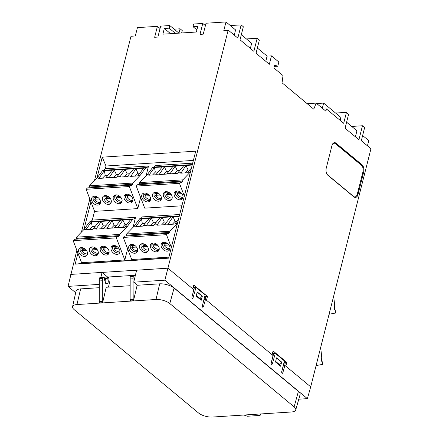 <?xml version="1.0" encoding="UTF-8"?>
<svg xmlns="http://www.w3.org/2000/svg" width="439" height="439" viewBox="0 0 439 439"><rect width="100%" height="100%" fill="white"/><g stroke="black" fill="none" stroke-linecap="round" stroke-linejoin="round"><path stroke-width="0.66" d="M106.134 283.435A2.667 1.558 86.3 0 0 106.902 283.72A2.667 1.558 86.3 0 0 108.279 281.629A2.667 1.558 86.3 0 0 107.335 278.683A2.667 1.558 86.3 0 0 106.562 278.397A2.667 1.558 86.3 0 0 105.184 280.494A2.667 1.558 86.3 0 0 106.134 283.435M323.362 109.081L326.446 108.971L343.682 123.299L346.431 112.428L348.615 114.244L345.076 128.232L358.921 139.739L362.46 125.752L364.644 127.568L361.319 140.727L370.955 148.739L310.708 386.852L284.906 365.413L282.809 372.854L281.926 373.117L281.64 371.882L284.439 360.946L275.308 353.357L272.284 364.107L271.395 364.37L271.11 363.13L273.047 355.557L205.501 299.414L203.405 306.856L202.604 307.196L202.319 305.956L205.117 295.019L195.992 287.435L192.962 298.18L192.238 298.58L191.881 297.28L193.818 289.707L167.934 268.191L228.066 30.554L223.764 30.746L225.992 21.95L206.012 23.229L203.246 34.165L200.003 34.374L202.774 23.437L193.626 24.024L192.968 26.636L197.791 26.329L196.348 32.031L162.869 34.176L164.312 28.469L169.136 28.162L169.794 25.544L160.652 26.131L157.886 37.068L154.649 37.277L157.414 26.34L137.434 27.619L135.327 35.938L130.987 36.3L94.44 180.731M282.359 373.353L282.085 373.254M192.512 298.679L192.238 298.58M134.861 275.89A1.734 1.01 -93.7 0 1 135.41 275.215M298.783 399.194L307.382 398.645L164.861 280.192L133.73 282.184L137.429 285.257L137.127 285.279L133.505 300.731L130.443 300.929L130.136 299.535L130.202 276.57A1.734 1.01 -93.7 0 1 130.207 276.559A1.734 1.01 -93.7 0 1 131.031 275.604L134.098 275.412L135.108 276.449M130.136 299.535L133.204 299.338L133.001 278.798L133.269 276.372L134.098 275.412M106.897 278.436L107.796 276.943L108.301 277.124A1.734 1.01 86.3 0 1 108.718 277.733L109.415 283.171L108.417 287.111M103.972 277.871A1.734 1.01 -93.7 0 1 104.729 277.141L107.796 276.943M129.999 285.734L106.238 287.254L102.622 302.707L102.314 301.313L102.38 278.348L103.714 277.569L105.958 283.89L106.408 283.753M102.38 278.348L99.313 278.546A1.734 1.01 -93.7 0 1 100.147 277.585L103.714 277.569M137.38 251.591L136.145 251.904C133.516 251.805 131.568 250.417 130.29 247.744L130.224 244.71M131.459 244.391A5.131 3.677 43.9 0 1 136.655 247.3A5.131 3.677 43.9 0 1 136.853 252.376A5.131 3.677 43.9 0 1 134.855 253.248A5.131 3.677 43.9 0 1 129.659 250.34A5.131 3.677 43.9 0 1 129.456 245.264A5.131 3.677 43.9 0 1 131.459 244.391M148.179 250.899L146.944 251.212C144.316 251.113 142.368 249.725 141.089 247.053L141.023 244.018M142.258 243.7A5.131 3.677 43.9 0 1 147.455 246.608A5.131 3.677 43.9 0 1 147.652 251.684A5.131 3.677 43.9 0 1 145.655 252.557A5.131 3.677 43.9 0 1 140.458 249.648A5.131 3.677 43.9 0 1 140.255 244.572A5.131 3.677 43.9 0 1 142.258 243.7M158.978 250.208L157.744 250.521C155.115 250.422 153.167 249.034 151.889 246.361L151.823 243.327M153.057 243.008A5.131 3.677 43.9 0 1 158.254 245.917A5.131 3.677 43.9 0 1 158.452 250.993A5.131 3.677 43.9 0 1 156.454 251.865A5.131 3.677 43.9 0 1 151.257 248.957A5.131 3.677 43.9 0 1 151.054 243.881A5.131 3.677 43.9 0 1 153.057 243.008M169.778 249.517L168.543 249.835C165.915 249.731 163.966 248.342 162.688 245.67L162.622 242.635M163.857 242.317A5.131 3.677 43.9 0 1 169.053 245.225A5.131 3.677 43.9 0 1 169.251 250.301A5.131 3.677 43.9 0 1 167.254 251.174A5.131 3.677 43.9 0 1 162.057 248.265A5.131 3.677 43.9 0 1 161.859 243.19A5.131 3.677 43.9 0 1 163.857 242.317M150.374 200.244L149.139 200.557C146.511 200.458 144.557 199.07 143.279 196.398L143.218 193.358M144.453 193.045A5.131 3.677 43.9 0 1 149.65 195.953A5.131 3.677 43.9 0 1 149.847 201.029A5.131 3.677 43.9 0 1 147.844 201.902A5.131 3.677 43.9 0 1 142.648 198.993A5.131 3.677 43.9 0 1 142.45 193.912A5.131 3.677 43.9 0 1 144.453 193.045M161.173 199.553L159.939 199.866C157.31 199.767 155.357 198.379 154.084 195.706L154.018 192.666M155.252 192.353A5.131 3.677 43.9 0 1 160.449 195.262A5.131 3.677 43.9 0 1 160.647 200.338A5.131 3.677 43.9 0 1 158.644 201.21A5.131 3.677 43.9 0 1 153.452 198.302A5.131 3.677 43.9 0 1 153.249 193.22A5.131 3.677 43.9 0 1 155.252 192.353M171.973 198.862L170.738 199.174C168.11 199.076 166.156 197.687 164.883 195.015L164.817 191.975M166.052 191.662A5.131 3.677 43.9 0 1 171.248 194.57A5.131 3.677 43.9 0 1 171.446 199.646A5.131 3.677 43.9 0 1 169.449 200.519A5.131 3.677 43.9 0 1 164.252 197.61A5.131 3.677 43.9 0 1 164.049 192.529A5.131 3.677 43.9 0 1 166.052 191.662M182.772 198.17L181.537 198.483C178.909 198.384 176.955 196.996 175.682 194.323L175.616 191.283M176.851 190.97A5.131 3.677 43.9 0 1 182.048 193.879A5.131 3.677 43.9 0 1 182.245 198.955A5.131 3.677 43.9 0 1 180.248 199.827A5.131 3.677 43.9 0 1 175.051 196.919A5.131 3.677 43.9 0 1 174.848 191.843A5.131 3.677 43.9 0 1 176.851 190.97M87.268 254.801L86.033 255.114C83.41 255.015 81.456 253.627 80.178 250.954L80.112 247.914M81.347 247.601A5.131 3.677 43.9 0 1 86.543 250.504A5.131 3.677 43.9 0 1 86.746 255.586A5.131 3.677 43.9 0 1 84.743 256.453A5.131 3.677 43.9 0 1 79.547 253.55A5.131 3.677 43.9 0 1 79.349 248.469A5.131 3.677 43.9 0 1 81.347 247.601M98.067 254.11L96.832 254.422C94.209 254.324 92.256 252.935 90.977 250.263L90.911 247.223M92.146 246.91A5.131 3.677 43.9 0 1 97.343 249.813A5.131 3.677 43.9 0 1 97.546 254.894A5.131 3.677 43.9 0 1 95.543 255.761A5.131 3.677 43.9 0 1 90.346 252.859A5.131 3.677 43.9 0 1 90.149 247.777A5.131 3.677 43.9 0 1 92.146 246.91M108.867 253.418L107.632 253.731C105.009 253.632 103.055 252.244 101.777 249.571L101.711 246.531M102.945 246.219A5.131 3.677 43.9 0 1 108.142 249.122A5.131 3.677 43.9 0 1 108.345 254.203A5.131 3.677 43.9 0 1 106.342 255.07A5.131 3.677 43.9 0 1 101.146 252.167A5.131 3.677 43.9 0 1 100.948 247.086A5.131 3.677 43.9 0 1 102.945 246.219M119.666 252.727L118.431 253.04C115.808 252.941 113.855 251.552 112.576 248.88L112.51 245.84M113.745 245.527A5.131 3.677 43.9 0 1 118.942 248.43A5.131 3.677 43.9 0 1 119.145 253.512A5.131 3.677 43.9 0 1 117.142 254.379A5.131 3.677 43.9 0 1 111.945 251.476A5.131 3.677 43.9 0 1 111.747 246.394A5.131 3.677 43.9 0 1 113.745 245.527M132.66 201.375L131.426 201.693C128.797 201.589 126.849 200.206 125.57 197.534L125.505 194.493M126.739 194.181A5.131 3.677 43.9 0 1 131.936 197.084A5.131 3.677 43.9 0 1 132.134 202.165A5.131 3.677 43.9 0 1 130.136 203.032A5.131 3.677 43.9 0 1 124.939 200.129A5.131 3.677 43.9 0 1 124.742 195.048A5.131 3.677 43.9 0 1 126.739 194.181M121.861 202.066L120.626 202.384C117.998 202.28 116.05 200.897 114.771 198.219L114.705 195.185M115.94 194.872A5.131 3.677 43.9 0 1 121.137 197.775A5.131 3.677 43.9 0 1 121.334 202.856A5.131 3.677 43.9 0 1 119.337 203.723A5.131 3.677 43.9 0 1 114.14 200.815A5.131 3.677 43.9 0 1 113.942 195.739A5.131 3.677 43.9 0 1 115.94 194.872M111.062 202.758L109.827 203.076C107.198 202.972 105.25 201.589 103.972 198.911L103.906 195.876M105.14 195.564A5.131 3.677 43.9 0 1 110.337 198.466A5.131 3.677 43.9 0 1 110.535 203.548A5.131 3.677 43.9 0 1 108.537 204.415A5.131 3.677 43.9 0 1 103.341 201.506A5.131 3.677 43.9 0 1 103.138 196.431A5.131 3.677 43.9 0 1 105.14 195.564M100.262 203.449L99.027 203.767C96.399 203.663 94.451 202.28 93.172 199.602L93.106 196.568M94.341 196.249A5.131 3.677 43.9 0 1 99.538 199.158A5.131 3.677 43.9 0 1 99.735 204.239A5.131 3.677 43.9 0 1 97.738 205.106A5.131 3.677 43.9 0 1 92.541 202.198A5.131 3.677 43.9 0 1 92.338 197.122A5.131 3.677 43.9 0 1 94.341 196.249M131.047 244.441A5.263 3.77 -136.1 0 0 131.124 245.642L134.762 245.406M136.491 247.064L131.782 247.366A5.263 3.77 -136.1 0 0 137.385 250.779A5.263 3.77 -136.1 0 0 137.61 250.757M131.782 247.366L133.012 246.092L135.448 245.939M132.726 245.538A5.263 3.77 -136.1 0 0 133.012 246.092M141.846 243.749A5.263 3.77 -136.1 0 0 141.923 244.951L145.561 244.715M147.29 246.372L142.582 246.674A5.263 3.77 -136.1 0 0 148.184 250.087A5.263 3.77 -136.1 0 0 148.409 250.065M142.582 246.674L143.811 245.401L146.247 245.247M143.526 244.847A5.263 3.77 -136.1 0 0 143.811 245.401M152.646 243.058A5.263 3.77 -136.1 0 0 152.723 244.26L156.361 244.024M158.089 245.681L153.381 245.983A5.263 3.77 -136.1 0 0 158.984 249.396A5.263 3.77 -136.1 0 0 159.214 249.374M153.381 245.983L154.61 244.71L157.047 244.556M154.325 244.155A5.263 3.77 -136.1 0 0 154.61 244.71M163.445 242.366A5.263 3.77 -136.1 0 0 163.522 243.568L167.16 243.332M168.889 244.989L164.181 245.291A5.263 3.77 -136.1 0 0 169.783 248.704A5.263 3.77 -136.1 0 0 170.014 248.683M164.181 245.291L165.41 244.018L167.846 243.864M165.124 243.464A5.263 3.77 -136.1 0 0 165.41 244.018M144.041 193.094A5.263 3.77 -136.1 0 0 144.118 194.296L147.756 194.06M149.485 195.717L144.777 196.019A5.263 3.77 -136.1 0 0 150.374 199.432A5.263 3.77 -136.1 0 0 150.604 199.41M144.777 196.019L146 194.746L148.442 194.587M145.721 194.192A5.263 3.77 -136.1 0 0 146 194.746M154.841 192.403A5.263 3.77 -136.1 0 0 154.918 193.604L158.556 193.369M160.284 195.026L155.576 195.328A5.263 3.77 -136.1 0 0 161.173 198.741A5.263 3.77 -136.1 0 0 161.404 198.719M155.576 195.328L156.8 194.054L159.242 193.895M156.52 193.5A5.263 3.77 -136.1 0 0 156.8 194.054M165.64 191.711A5.263 3.77 -136.1 0 0 165.717 192.913L169.355 192.677M171.084 194.334L166.376 194.636A5.263 3.77 -136.1 0 0 171.978 198.049A5.263 3.77 -136.1 0 0 172.203 198.027M166.376 194.636L167.599 193.363L170.041 193.204M167.319 192.809A5.263 3.77 -136.1 0 0 167.599 193.363M176.44 191.02A5.263 3.77 -136.1 0 0 176.516 192.222L180.155 191.986M181.883 193.643L177.175 193.945A5.263 3.77 -136.1 0 0 182.778 197.358A5.263 3.77 -136.1 0 0 183.003 197.336M177.175 193.945L178.404 192.672L180.841 192.512M178.119 192.117A5.263 3.77 -136.1 0 0 178.404 192.672M80.935 247.651A5.263 3.77 -136.1 0 0 81.012 248.847L84.65 248.617M86.379 250.274L81.676 250.576A5.263 3.77 -136.1 0 0 87.273 253.983A5.263 3.77 -136.1 0 0 87.504 253.962M81.676 250.576L82.9 249.303L85.336 249.143M82.62 248.748A5.263 3.77 -136.1 0 0 82.9 249.303M91.74 246.959A5.263 3.77 -136.1 0 0 91.811 248.156L95.45 247.925M97.178 249.582L92.475 249.884A5.263 3.77 -136.1 0 0 98.073 253.292A5.263 3.77 -136.1 0 0 98.303 253.276M92.475 249.884L93.699 248.611L96.136 248.452M93.419 248.057A5.263 3.77 -136.1 0 0 93.699 248.611M102.539 246.268A5.263 3.77 -136.1 0 0 102.611 247.464L106.249 247.234M107.978 248.891L103.275 249.193A5.263 3.77 -136.1 0 0 108.872 252.601A5.263 3.77 -136.1 0 0 109.102 252.584M103.275 249.193L104.498 247.92L106.935 247.761M104.219 247.366A5.263 3.77 -136.1 0 0 104.498 247.92M113.339 245.577A5.263 3.77 -136.1 0 0 113.41 246.773L117.054 246.542M118.777 248.2L114.074 248.501A5.263 3.77 -136.1 0 0 119.671 251.909A5.263 3.77 -136.1 0 0 119.902 251.893M114.074 248.501L115.298 247.228L117.734 247.069M115.018 246.674A5.263 3.77 -136.1 0 0 115.298 247.228M126.328 194.23A5.263 3.77 -136.1 0 0 126.405 195.426L130.043 195.196M131.771 196.853L127.069 197.155A5.263 3.77 -136.1 0 0 132.666 200.563A5.263 3.77 -136.1 0 0 132.896 200.541M127.069 197.155L128.292 195.876L130.729 195.723M128.007 195.322A5.263 3.77 -136.1 0 0 128.292 195.876M115.528 194.921A5.263 3.77 -136.1 0 0 115.605 196.118L119.243 195.887M120.972 197.545L116.264 197.846A5.263 3.77 -136.1 0 0 121.866 201.254A5.263 3.77 -136.1 0 0 122.097 201.232M116.264 197.846L117.493 196.568L119.929 196.414M117.208 196.013A5.263 3.77 -136.1 0 0 117.493 196.568M104.729 195.613A5.263 3.77 -136.1 0 0 104.806 196.809L108.444 196.579M110.173 198.236L105.464 198.532A5.263 3.77 -136.1 0 0 111.067 201.945A5.263 3.77 -136.1 0 0 111.297 201.924M105.464 198.532L106.693 197.259L109.13 197.106M106.408 196.705A5.263 3.77 -136.1 0 0 106.693 197.259M93.93 196.299A5.263 3.77 -136.1 0 0 94.006 197.501L97.645 197.27M99.373 198.927L94.665 199.224A5.263 3.77 -136.1 0 0 100.268 202.637A5.263 3.77 -136.1 0 0 100.493 202.615M94.665 199.224L95.894 197.951L98.331 197.797M95.609 197.396A5.263 3.77 -136.1 0 0 95.894 197.951M75.678 292.736L68.045 286.387L76.841 250.279M89.836 198.933L81.445 232.083M100.822 277.541L102.057 272.405L70.734 274.413M68.045 286.387L99.077 284.401M80.622 288.895L76.957 304.551A10.212 4.006 -165.8 0 0 72.572 306.68L76.04 291.117A10.662 4.181 14.2 0 1 80.622 288.895L99.11 287.71M137.429 285.257L159.675 283.835A10.662 4.181 14.2 0 1 174.085 288.072L298.394 391.396A10.662 4.181 14.2 0 1 300.084 394.606L295.732 409.949A10.212 4.006 -165.8 0 0 294.119 406.871L298.394 391.396M310.708 386.852L307.382 398.645M362.636 135.519L368.765 140.612L367.448 145.819M97.606 262.698L75.162 264.135L77.944 253.149M83.926 229.504L90.939 201.803M96.92 178.157L102.232 157.162L195.712 151.186L168.642 258.159L97.606 262.703M107.533 276.96L102.057 272.405L167.934 268.191L164.861 280.192M169.794 25.544L178.942 33.144M202.774 23.437L205.403 25.627M225.992 21.95L235.584 29.923L234.261 35.131M241.329 34.697L251.662 43.285L250.362 48.411M257.358 48.021L267.093 56.11L271.461 55.874L278.853 62.02L277.788 66.223L274.254 66.399M157.414 26.34L160.048 28.53M307.168 103.675L316.168 103.099L313.77 109.168L282.047 82.795L283.018 75.546L273.865 67.941L274.584 65.104L277.788 66.223M326.446 108.971L325.892 111.182L316.168 103.099M72.572 306.68A10.212 4.006 -165.8 0 0 74.207 309.671L198.521 412.989A10.212 4.006 -165.8 0 0 212.317 417.05L291.37 411.991A10.212 4.006 -165.8 0 0 295.732 409.949M174.085 288.072L169.805 303.552L294.119 406.871M169.805 303.552A10.212 4.006 -165.8 0 0 156.01 299.491L159.675 283.835M102.622 302.707L99.554 302.905L99.247 301.511L99.313 278.546M76.957 304.551L156.01 299.491M136.611 270.194L133.73 282.184M276.565 357.84L281.668 362.082L280.559 366.219L275.456 361.977L276.565 357.84M197.248 291.919L202.352 296.16L201.238 300.292L196.14 296.051L197.248 291.919M326.243 168.153L331.955 145.572A5.339 3.117 -93.7 0 1 334.485 142.642A5.339 3.117 -93.7 0 1 336.049 143.207L362.01 164.784A5.339 3.117 -93.7 0 1 363.695 171.951L357.977 194.532A5.339 3.117 -93.7 0 1 355.414 197.462A5.339 3.117 -93.7 0 1 353.883 196.891L327.928 175.32A5.339 3.117 -93.7 0 1 326.243 168.153M271.461 55.874L269.337 64.281L256.041 53.229L259.367 40.07L257.183 38.253L253.874 51.33L240.029 39.823L243.338 26.746L241.154 24.93L237.823 38.089L228.472 30.318L228.066 30.554M192.809 288.867L193.775 285.065L207.471 296.451L206.511 300.254M272.125 354.789L273.091 350.986L286.793 362.373L285.827 366.175M316.695 103.538L323.625 103.094L340.856 117.422L340.121 120.335M346.607 122.196L356.94 130.784L355.409 136.82M75.162 264.135L81.319 263.537L81.561 262.582M92.305 220.12L94.555 211.236M105.3 168.768L105.997 166.008L102.232 157.162M81.319 263.537L168.697 257.951M105.997 166.008L193.374 160.422M164.312 28.469L170.584 33.682M175.408 33.375L169.136 28.162M192.968 26.636L196.886 29.896M228.472 30.318L223.764 30.746M108.148 277.02L135.283 275.286M178.986 33.144L180.089 28.793L174.162 29.177M180.089 28.793L182.251 30.593L181.647 32.974M267.093 56.11L265.776 61.317M257.183 38.253L246.438 38.945M241.154 24.93L230.283 25.517M322.325 108.219L323.625 103.094M260.135 413.988L260.739 414.921L259.597 415.464L247.503 416.238L243.711 414.97M133.204 299.338L133.505 300.731M102.314 301.313L99.247 301.511M279.659 364.024L279.358 365.221M200.343 298.103L200.041 299.294M203.498 301.346L203.987 299.508L205.501 299.414M275.308 353.357L273.744 353.461L273.371 353.944M272.564 353.055L273.618 353.927L271.066 363.519M281.597 372.272L283.396 365.506L284.906 365.413M195.992 287.435L194.428 287.534L194.049 288.022M193.248 287.133L194.301 288.006L193.061 292.665M334.057 142.73L336.049 143.207M356.786 195.542L354.975 197.435M362.01 164.784L361.143 164.85L362.054 165.947M361.143 164.85L335.187 143.273M284.867 363.278L285.032 362.647L286.793 362.373M284.702 365.424L285.18 363.536L284.022 362.576M285.032 362.647L284.181 361.945M273.958 353.444L272.729 352.424M205.551 297.357L205.71 296.726L207.471 296.451M205.403 299.42L205.864 297.615L204.7 296.649M205.71 296.726L204.865 296.018M194.636 287.523L193.407 286.502M346.431 112.428L335.555 113.015M362.46 125.752L351.71 126.443M168.905 257.128L131.722 259.509L123.26 237.433L124.577 236.067L167.775 233.301L168.34 233.839L169.723 232.401L169.86 231.199L177.488 223.21M181.9 205.781L144.716 208.163L136.249 186.087L137.566 184.72L180.764 181.955L181.334 182.487L182.717 181.055L182.849 179.853L190.482 171.863M127.628 248.825L124.813 259.954L116.346 237.878L117.663 236.511L118.234 237.044L119.611 235.606L119.748 234.404L127.178 226.683L132.627 219.374L133.088 218.902L133.818 219.105L135.53 217.327L133.072 227.298M124.813 259.954L81.61 262.714L73.148 240.643L74.465 239.277L117.663 236.511M140.617 197.479L137.802 208.602L94.605 211.368L86.143 189.297L87.46 187.93L130.657 185.165L131.223 185.697L132.605 184.259L132.743 183.058L140.173 175.337L145.622 168.027L146.083 167.55L146.807 167.758L148.519 165.98L146.066 175.951M133.269 276.372L130.202 276.57M133.001 278.798L129.933 278.995M99.044 280.971L102.111 280.779M275.621 361.363L279.292 364.408L281.47 362.153L276.855 358.317L276.279 358.921M196.304 295.436L199.97 298.487L202.154 296.232L197.539 292.396L196.957 293M320.689 347.397L321.754 357.445L321.343 358.416L321.644 361.248L322.237 361.681L322.522 364.381L316.085 365.594M333.684 296.051L334.748 306.098L334.337 307.064L334.633 309.901L335.231 310.335L335.517 313.034L329.08 314.247M353.351 196.452L353.576 196.436A4.796 2.804 86.3 0 0 354.964 196.946L354.531 196.974A4.796 2.804 -93.7 0 1 353.878 196.886M333.036 143.41A4.796 2.804 -93.7 0 1 333.673 143.24L334.106 143.213A4.796 2.804 86.3 0 0 332.246 144.683M179.326 215.939L139.997 218.457L139.542 218.935L141.484 218.809L136.244 226.101L134.093 226.239L139.542 218.935M179.688 214.501L142.439 216.888L140.99 218.392M134.093 226.239L126.662 233.965L126.525 235.167L125.73 235.995M171.353 247.442L166.458 234.673L123.26 237.433M166.458 234.673L167.775 233.301M192.32 164.592L152.992 167.111L152.536 167.588L154.479 167.462L149.233 174.755L147.081 174.892L152.536 167.588M192.683 163.154L155.433 165.536L153.979 167.045M147.081 174.892L139.651 182.619L139.52 183.82L138.724 184.649M184.347 196.096L179.452 183.321L136.249 186.087M179.452 183.321L180.764 181.955M90.621 221.871L92.333 220.093L135.53 217.327M83.981 229.449L89.43 222.139L91.378 222.019L86.132 229.312L83.981 229.449L76.551 237.17L76.413 238.372L75.618 239.2M133.088 218.902L89.891 221.668L89.43 222.139M116.346 237.878L73.148 240.643M96.975 178.102L102.424 170.793L104.367 170.667L99.126 177.965L96.975 178.102L89.545 185.823L89.408 187.025L88.612 187.854M146.083 167.55L102.88 170.316L102.424 170.793M148.519 165.98L105.322 168.746L103.873 170.255M137.802 208.602L129.34 186.531L86.143 189.297M129.34 186.531L130.657 185.165M276.433 358.345L276.855 358.317M197.111 292.423L197.539 292.396M354.964 196.946A4.796 2.804 86.3 0 0 357.253 194.318L362.971 171.731A4.796 2.804 86.3 0 0 361.456 165.294L335.495 143.723A4.796 2.804 86.3 0 0 334.106 143.213M326.973 174.146A4.796 2.804 86.3 0 0 327.615 174.865L327.478 174.87M353.576 196.436L327.615 174.865M126.662 233.965L169.86 231.199M177.29 223.473L175.139 223.616L174.695 224.077L167.747 224.521L168.192 224.06L164.784 224.274L170.859 216.926L173.021 216.789L168.192 224.06M166.732 221.92L164.307 222.074L162.221 217.481L156.948 225.212L164.34 224.741L164.784 224.274M157.392 224.752L153.985 224.966L160.059 217.618L170.859 216.926M155.933 222.611L153.507 222.765L151.422 218.172L146.149 225.904L153.54 225.432L153.985 224.966M146.593 225.443L143.185 225.657L149.26 218.309L160.059 217.618M136.244 226.101L135.799 226.568L142.741 226.123L143.185 225.657M175.139 223.616L178.481 219.291M139.651 182.619L182.849 179.853M190.279 172.126L188.128 172.264L187.683 172.73L180.742 173.175L181.186 172.708L177.779 172.928L183.853 165.58L186.015 165.443L181.186 172.708M179.727 170.573L177.296 170.727L175.216 166.134L169.942 173.866L177.334 173.389L177.779 172.928M170.387 173.4L166.979 173.619L173.054 166.271L183.853 165.58M168.927 171.265L166.496 171.419L164.416 166.825L159.143 174.557L166.535 174.08L166.979 173.619M159.587 174.091L156.18 174.31L162.254 166.963L173.054 166.271M149.233 174.755L148.788 175.216L155.735 174.771L156.18 174.31M188.128 172.264L191.47 167.945M127.178 226.683L125.027 226.82L130.685 219.5L132.627 219.374M76.551 237.17L119.748 234.404M125.027 226.82L124.583 227.281L117.636 227.726L118.08 227.265L114.678 227.484L120.752 220.137L130.685 219.5M116.626 225.125L114.195 225.284L112.11 220.691L106.836 228.417L114.228 227.945L114.678 227.484M107.281 227.956L103.873 228.176L109.953 220.828L120.752 220.137M105.826 225.816L103.395 225.975L101.31 221.382L96.037 229.109L103.428 228.637L103.873 228.176M96.481 228.648L93.073 228.867L99.154 221.519L109.953 220.828M86.132 229.312L85.687 229.773L92.629 229.328L93.073 228.867M89.545 185.823L132.743 183.058M140.173 175.337L138.022 175.474L137.577 175.935L130.63 176.379L131.074 175.918L127.667 176.138L133.741 168.79L135.903 168.653L131.074 175.918M129.615 173.778L127.189 173.932L125.104 169.339L119.831 177.071L127.222 176.599L127.667 176.138M120.275 176.61L116.867 176.829L122.942 169.481L133.741 168.79M118.815 174.47L116.39 174.623L114.305 170.03L109.031 177.762L116.423 177.29L116.867 176.829M109.476 177.301L106.068 177.521L112.143 170.173L122.942 169.481M99.126 177.965L98.682 178.426L105.623 177.982L106.068 177.521M138.022 175.474L143.679 168.153L145.622 168.027M139.586 226.321L142.318 223.484L141.484 218.809L149.26 218.309M126.525 235.167L169.723 232.401M152.58 174.974L155.313 172.132L154.479 167.462L162.254 166.963M139.52 183.82L182.717 181.055M76.413 238.372L119.611 235.606M89.479 229.531L92.212 226.689L91.378 222.019L99.154 221.519M102.468 178.185L105.201 175.342L104.367 170.667L112.143 170.173M89.408 187.025L132.605 184.259M145.133 223.303L142.318 223.484M153.507 222.765L150.775 225.608M164.307 222.074L161.574 224.916M176.95 221.267L175.106 221.382L172.373 224.225M175.106 221.382L173.021 216.789L179.211 216.394M158.128 171.951L155.313 172.132M166.496 171.419L163.763 174.261M177.296 170.727L174.563 173.57M189.944 169.915L188.101 170.036L185.362 172.878M188.101 170.036L186.015 165.443L192.205 165.048M126.844 224.472L124.994 224.592L122.261 227.429M124.994 224.592L122.909 219.999L118.08 227.265M95.027 226.508L92.212 226.689M103.395 225.975L100.663 228.812M114.195 225.284L111.462 228.121M108.016 175.161L105.201 175.342M116.39 174.623L113.657 177.466M127.189 173.932L124.456 176.774M139.832 173.125L137.989 173.24L135.256 176.083M137.989 173.24L135.903 168.653L143.679 168.153M203.405 306.856L202.406 306.921M272.284 364.107L271.236 364.172M282.809 372.854L281.761 372.92M192.962 298.18L191.964 298.246M357.977 194.532L357.181 194.581M362.899 171.995L363.695 171.951M106.902 283.72L105.497 283.808M106.562 278.397L104.257 278.546M260.991 413.933L260.739 414.921"/></g></svg>

